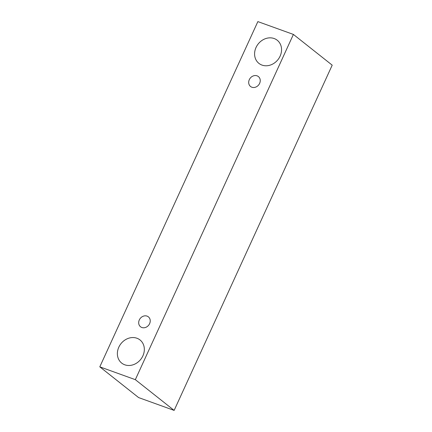 <?xml version="1.0" encoding="UTF-8"?>
<svg xmlns="http://www.w3.org/2000/svg" width="432" height="432" viewBox="0 0 432 432"><rect width="100%" height="100%" fill="white"/><g stroke="black" fill="none" stroke-linecap="round" stroke-linejoin="round"><path stroke-width="0.65" d="M249.307 79.666A6.323 5.411 128.4 0 1 258.395 76.572A6.323 5.411 128.4 0 1 258.709 84.888A6.323 5.411 128.4 0 1 250.538 86.486A6.323 5.411 128.4 0 1 249.307 79.666M174.139 410.4L332.203 65.162L293.398 34.425L257.861 21.6L99.797 366.838L135.335 379.663L174.139 410.4L138.602 397.575L99.797 366.838M256.036 47.466A14.753 12.62 128.4 0 1 277.236 40.246A14.753 12.62 128.4 0 1 277.965 59.648A14.753 12.62 128.4 0 1 258.914 63.38A14.753 12.62 128.4 0 1 256.036 47.466M118.816 347.177A14.753 12.62 128.4 0 1 140.017 339.957A14.753 12.62 128.4 0 1 140.746 359.359A14.753 12.62 128.4 0 1 121.694 363.091A14.753 12.62 128.4 0 1 118.816 347.177M139.304 319.945A6.323 5.411 128.4 0 1 148.387 316.85A6.323 5.411 128.4 0 1 148.7 325.161A6.323 5.411 128.4 0 1 140.535 326.765A6.323 5.411 128.4 0 1 139.304 319.945M135.335 379.663L293.398 34.425"/></g></svg>
